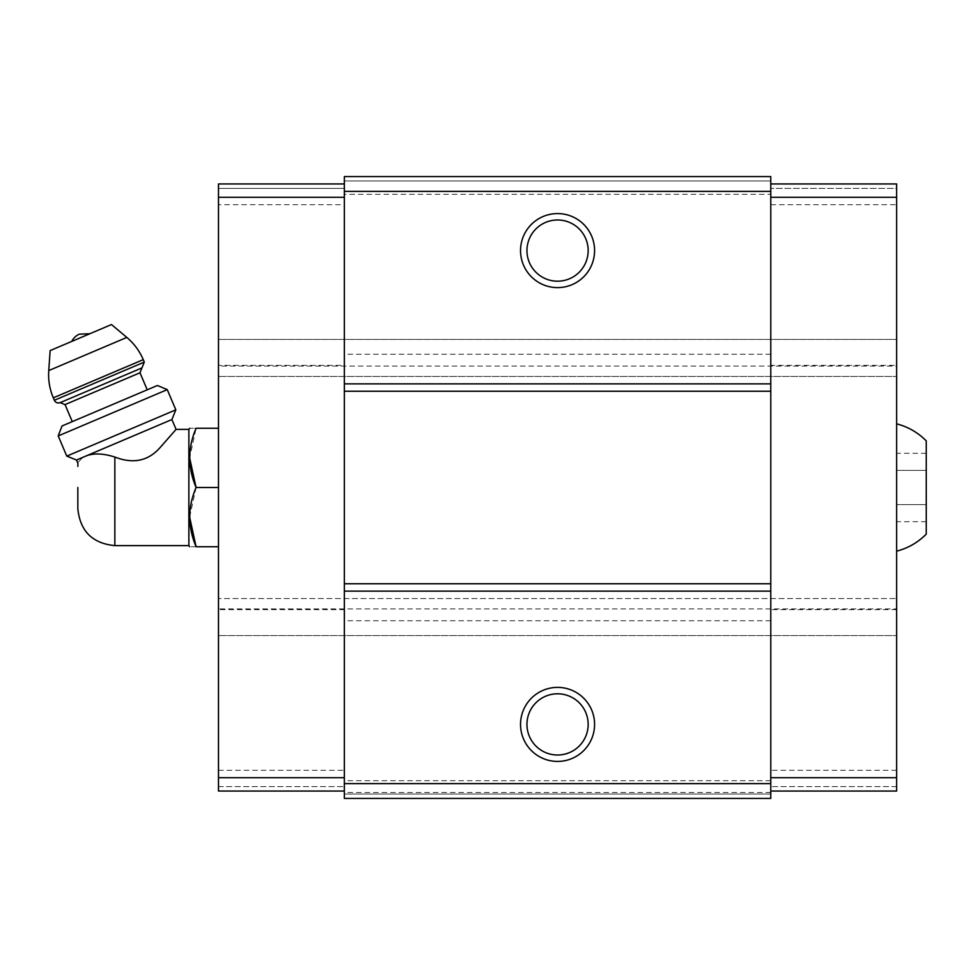 <?xml version="1.0" encoding="UTF-8"?>
<svg xmlns="http://www.w3.org/2000/svg" width="975" height="975" viewBox="0 0 975 975"><rect width="100%" height="100%" fill="white"/><g stroke="black" fill="none" stroke-linecap="round" stroke-linejoin="round"><path stroke-width="0.73" stroke-dasharray="4.88 3.66" d="M926.25 470.401L926.25 504.599L926.25 453.302L926.25 470.401L896.634 470.401L896.634 453.302L896.634 521.698L896.634 470.401L926.25 470.401M926.25 521.698L926.25 504.599L926.25 521.698L896.634 521.698M926.25 534.142L926.25 440.858M76.501 460.042L82.729 457.397C76.013 464.612 76.013 464.612 82.729 457.397L86.946 455.605C94.417 453.034 103.716 453.509 114.843 457.043C133.002 464.112 147.993 461.077 159.79 447.915L176.085 429.378L159.79 447.915C148.005 461.065 133.014 464.112 114.843 457.043L114.843 545.622M188.87 545.622L188.87 429.378M344.346 365.345L344.346 791.042L218.485 791.042L218.485 339.434L218.485 376.447L218.485 365.345L344.346 365.345L344.346 176.56L344.346 180.997L344.346 176.56L770.774 176.56L770.774 180.997L770.774 176.56L344.346 176.56L770.774 176.56L770.774 194.33L344.346 194.33M344.346 183.958L344.346 188.407L344.346 183.958L218.485 183.958L344.346 183.958L218.485 183.958L218.485 188.407L344.346 188.407L218.485 188.407L218.485 183.958L218.485 204.689L344.346 204.689M770.774 780.67L344.346 780.67L344.346 798.44L344.346 794.003L344.346 798.44L770.774 798.44L344.346 798.44L344.346 792.517L344.346 798.44L770.774 798.44L344.346 798.44L770.774 798.44L770.774 194.33M344.346 780.67L344.346 609.655L218.485 609.655M770.774 620.758L344.346 620.758M770.774 791.042L896.634 791.042L770.774 791.042L896.634 791.042L896.634 598.553L218.485 598.553L896.634 598.553L896.634 635.566L218.485 635.566L896.634 635.566L896.634 608.912L218.485 608.912M896.634 609.655L770.774 609.655M896.634 608.912L896.634 366.088L218.485 366.088M896.634 366.088L896.634 339.434L218.485 339.434L896.634 339.434L896.634 376.447L218.485 376.447L896.634 376.447L896.634 365.345L770.774 365.345M770.774 354.242L344.346 354.242M770.774 180.997L344.346 180.997L770.774 180.997M770.774 794.003L344.346 794.003L770.774 794.003M344.346 791.042L218.485 791.042L344.346 791.042L344.346 609.655M557.566 693.798A30.603 30.603 0 0 1 584.062 739.708A30.603 30.603 0 0 1 531.058 739.708A30.603 30.603 0 0 1 557.566 693.798M557.566 219.984A30.603 30.603 0 0 1 584.062 265.895A30.603 30.603 0 0 1 531.058 265.895A30.603 30.603 0 0 1 557.566 219.984M896.634 786.593L770.774 786.593L896.634 786.593M896.634 770.311L770.774 770.311M896.634 365.345L896.634 204.689L770.774 204.689M896.634 204.689L896.634 183.958L770.774 183.958L896.634 183.958L896.634 188.407L770.774 188.407L896.634 188.407L896.634 183.958L770.774 183.958M896.634 423.832L896.634 551.168L896.634 423.832M218.485 786.593L344.346 786.593L218.485 786.593M218.485 770.311L344.346 770.311M218.485 365.345L218.485 204.689M218.485 428.269L218.485 546.731L218.485 428.269L196.072 428.269C187.675 428.269 187.675 428.269 196.072 428.269L189.65 457.884M196.072 546.731C187.675 546.731 187.675 546.731 196.072 546.731L218.485 546.731M189.65 517.116L196.072 487.5L218.485 487.5M86.946 455.605L171.905 419.543M89.834 333.742L71.797 341.396L89.834 333.742M50.152 350.586L111.479 324.553M60.17 402.638L141.948 367.916M147.225 389.817L72.26 421.627L147.225 389.817M62.034 425.965L157.45 385.478M58.22 435.923L167.261 389.634M66.787 456.117L175.829 409.841M926.25 504.599L896.634 504.599L926.25 504.599M926.25 453.302L896.634 453.302M48.75 370.573L126.823 337.423M53.308 397.837L143.264 359.653M54.344 400.286L144.3 362.091M65.032 404.601L139.986 372.779M770.774 792.517L344.346 792.517"/><path stroke-width="1.46" d="M896.634 423.832C908.054 426.831 917.926 432.498 926.25 440.858L926.25 534.142C917.926 542.502 908.054 548.169 896.634 551.168M77.829 487.5L77.829 508.597L77.829 487.5M77.829 508.597C80.023 531.082 92.357 543.428 114.843 545.622L114.843 457.043C133.002 464.112 147.993 461.077 159.79 447.915L176.085 429.378L159.79 447.915C148.005 461.065 133.014 464.112 114.843 457.043C103.716 453.509 94.417 453.034 86.946 455.605L82.729 457.397C76.013 464.612 76.013 464.612 82.729 457.397L76.501 460.042L77.939 463.442L77.829 466.403M86.946 455.605L171.905 419.543L176.085 429.378L188.87 429.378L188.87 545.622L189.65 546.731M770.774 783.632L770.774 176.56L344.346 176.56L344.346 798.44L770.774 798.44L770.774 783.632L344.346 783.632M770.774 191.368L344.346 191.368M557.566 213.574A37.013 37.013 0 0 1 589.619 269.1A37.013 37.013 0 0 1 525.501 269.1A37.013 37.013 0 0 1 557.566 213.574M770.774 383.857L344.346 383.857M770.774 391.255L344.346 391.255M770.774 583.745L344.346 583.745M770.774 591.143L344.346 591.143M557.566 687.387A37.013 37.013 0 0 1 589.619 742.913A37.013 37.013 0 0 1 525.501 742.913A37.013 37.013 0 0 1 557.566 687.387M557.566 693.798A30.603 30.603 0 0 1 584.062 739.708A30.603 30.603 0 0 1 531.058 739.708A30.603 30.603 0 0 1 557.566 693.798M557.566 219.984A30.603 30.603 0 0 1 584.062 265.895A30.603 30.603 0 0 1 531.058 265.895A30.603 30.603 0 0 1 557.566 219.984M770.774 183.958L896.634 183.958L896.634 791.042L770.774 791.042M896.634 777.709L770.774 777.709M896.634 197.291L770.774 197.291M344.346 183.958L218.485 183.958L218.485 777.709L344.346 777.709M218.485 777.709L218.485 791.042L344.346 791.042M218.485 197.291L344.346 197.291M218.485 428.269L196.072 428.269C187.675 428.269 187.675 428.269 196.072 428.269C187.663 447.891 187.663 467.622 196.072 487.5C187.663 507.11 187.663 526.853 196.072 546.731C187.675 546.731 187.675 546.731 196.072 546.731L218.485 546.731M189.65 457.884L196.072 487.5L218.485 487.5M196.072 546.731L189.65 517.116M71.797 341.396A14.808 14.808 0 0 1 79.365 334.169L89.834 333.742M144.3 362.091L143.264 359.653C139.535 350.951 134.062 343.541 126.823 337.423L111.479 324.553L50.152 350.586L48.75 370.573C48.116 380.018 49.64 389.11 53.308 397.837L54.344 400.286C55.612 402.651 57.549 403.431 60.17 402.638L141.948 367.916L144.3 362.091L54.344 400.286M147.225 389.817L139.986 372.779L141.948 367.916M167.261 389.634L157.45 385.478L62.034 425.965L58.22 435.923L66.787 456.117L175.829 409.841L167.261 389.634L58.22 435.923M126.823 337.423L48.75 370.573M143.264 359.653L53.308 397.837M139.986 372.779L65.032 404.601L60.17 402.638M114.843 545.622L188.87 545.622M188.87 429.378L189.65 428.269M65.032 404.601L72.26 421.627M171.905 419.543L175.829 409.841M76.501 460.042L66.787 456.117"/></g></svg>
